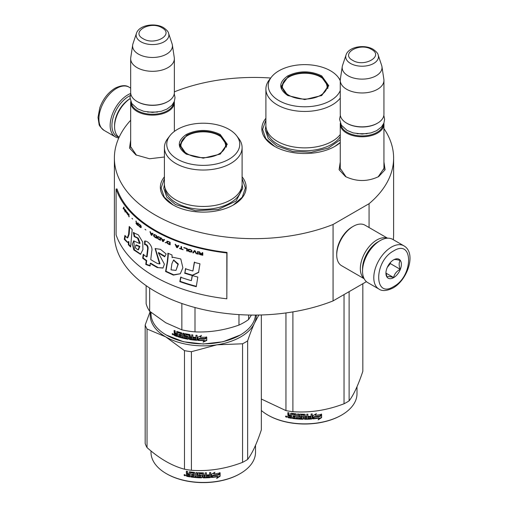 <?xml version="1.0" encoding="UTF-8"?>
<svg xmlns="http://www.w3.org/2000/svg" width="508" height="508" viewBox="0 0 508 508"><rect width="100%" height="100%" fill="white"/><g stroke="black" fill="none" stroke-linecap="round" stroke-linejoin="round"><path stroke-width="0.76" d="M383.94 161.969L385.102 169.716L378.714 176.562C367.64 181.82 356.559 181.82 345.484 176.562L339.096 169.716L340.258 161.969M164.414 157.01L149.542 158.769L135.909 154.908L129.515 148.063L130.677 140.316M242.1 176.835A42.901 24.765 180 0 1 233.591 204.864L233.591 204.864A42.901 24.765 180 0 1 172.923 204.864A42.901 24.765 180 0 1 164.414 176.835M340.258 142.646A42.901 24.765 180 0 1 335.077 146.272L335.077 146.272A42.901 24.765 180 0 1 274.403 146.272A42.901 24.765 180 0 1 265.9 118.243M383.94 128.568A139.617 80.607 180 0 1 393.617 158.052A139.617 80.607 180 0 1 369.068 203.702L333.07 224.485A139.617 80.607 180 0 1 188.989 229.387A139.617 80.607 180 0 1 114.383 158.052A139.617 80.607 180 0 1 130.677 120.263M174.358 91.948L174.93 91.618A139.617 80.607 180 0 1 270.707 78.022M136.481 155.226L130.588 146.59L130.677 145.428M346.062 176.879L340.17 168.243L340.258 167.081M383.94 167.081L384.035 168.243L378.149 176.873M333.07 224.485L333.07 300.907A139.617 80.607 180 0 1 188.989 305.81A139.617 80.607 180 0 1 114.383 234.474L114.383 158.052M366.414 281.661L333.07 300.907M369.068 203.702L369.068 227.527M393.617 158.052L393.617 234.474A139.617 80.607 180 0 1 393.319 239.725M173.203 205.022L164.274 197.187L161.138 187.985L164.414 178.581M242.1 178.581L245.377 187.985L242.246 197.187L233.312 205.022M340.258 142.462L334.797 146.431M274.682 146.431L265.754 138.595L262.623 129.394L265.9 119.99M174.288 101.524A21.838 12.611 180 0 1 174.358 102.521A21.838 12.611 180 0 1 160.877 114.167A21.838 12.611 180 0 1 137.077 111.436A21.838 12.611 -0 0 1 130.677 102.521A21.838 12.611 -0 0 1 130.746 101.524M173.685 102.813A21.215 12.249 180 0 1 159.988 113.474A21.215 12.249 180 0 1 137.516 110.668A21.215 12.249 -0 0 1 131.35 102.813M168.586 33.325C168.415 31.788 166.726 29.889 163.519 27.622C154.978 22.492 139.008 25 136.449 33.325A16.364 9.449 0 0 0 140.945 41.796A16.364 9.449 -0 0 0 160.191 43.459A16.364 9.449 -0 0 0 168.586 33.325L172.079 43.79A19.926 11.506 180 0 1 172.364 44.971L174.276 57.607A21.838 12.611 180 0 1 174.358 58.706L174.358 92.583A21.838 12.611 180 0 1 167.964 101.498L167.519 101.752A21.215 12.249 180 0 1 137.516 101.752L137.077 101.498L137.516 101.752M167.964 101.498A21.838 12.611 180 0 1 137.077 101.498L137.077 101.498A21.838 12.611 -0 0 1 130.677 92.583L130.677 58.706A21.838 12.611 -0 0 0 137.077 67.621A21.838 12.611 180 0 0 160.877 70.352A21.838 12.611 180 0 0 174.358 58.706M136.449 33.325L132.956 43.79A19.926 11.506 -0 0 0 132.671 44.971L130.759 57.607A21.838 12.611 -0 0 0 130.677 58.706M172.364 44.971A19.926 11.506 180 0 1 160.934 56.394A19.926 11.506 180 0 1 138.43 54.102A19.926 11.506 -0 0 1 132.671 44.971M383.87 123.177A21.838 12.611 180 0 1 383.94 124.174A21.838 12.611 180 0 1 370.459 135.82A21.838 12.611 180 0 1 346.659 133.09A21.838 12.611 -0 0 1 340.258 124.174A21.838 12.611 -0 0 1 340.328 123.177M383.267 124.466A21.215 12.249 180 0 1 369.57 135.128A21.215 12.249 180 0 1 347.097 132.321A21.215 12.249 -0 0 1 340.931 124.466M378.168 54.978C377.996 53.442 376.307 51.537 373.101 49.276C364.56 44.139 348.59 46.653 346.031 54.978A16.364 9.449 0 0 0 350.526 63.449A16.364 9.449 -0 0 0 369.773 65.113A16.364 9.449 -0 0 0 378.168 54.978L381.66 65.443A19.926 11.506 180 0 1 381.946 66.618L383.858 79.261A21.838 12.611 180 0 1 383.94 80.359L383.94 114.237A21.838 12.611 180 0 1 377.539 123.152L377.101 123.406A21.215 12.249 180 0 1 347.097 123.406L346.659 123.152L347.097 123.406M377.539 123.152A21.838 12.611 180 0 1 346.659 123.152L346.659 123.152A21.838 12.611 -0 0 1 340.258 114.237L340.258 80.359A21.838 12.611 -0 0 0 346.659 89.275A21.838 12.611 180 0 0 370.459 92.005A21.838 12.611 180 0 0 383.94 80.359M346.031 54.978L342.538 65.443A19.926 11.506 -0 0 0 342.252 66.618L340.341 79.261A21.838 12.611 -0 0 0 340.258 80.359M381.946 66.618A19.926 11.506 180 0 1 370.516 78.048A19.926 11.506 180 0 1 348.012 75.755A19.926 11.506 -0 0 1 342.252 66.618M118.974 137.154A23.711 13.691 -60 0 1 111.925 125.444A23.711 13.691 -60 0 1 128.689 96.406A23.711 13.691 -60 0 1 130.219 95.606M118.783 137.979A24.962 14.408 -60 0 1 115.329 136.874A24.962 14.408 -60 0 1 110.16 125.444A24.962 14.408 -60 0 1 127.806 94.875A24.962 14.408 -60 0 1 130.734 93.472M403.924 245.847L392.671 239.351A24.962 14.408 120 0 0 380.187 240.589L379.305 241.097A23.711 13.691 120 0 0 362.541 270.135L362.541 271.158A24.962 14.408 120 0 0 367.709 282.581L378.962 289.077C382.118 291.351 386.798 290.989 393.001 287.998C407.518 280.054 416.719 253.136 403.924 245.847A24.962 14.408 120 0 0 391.439 247.085A24.962 14.408 120 0 0 375.133 269.081A24.962 14.408 120 0 0 378.962 289.077M379.305 241.097L380.187 240.589A24.962 14.408 120 0 0 362.541 271.158M393.649 286.569C413.569 276.168 413.569 238.303 393.649 250.908C373.723 261.303 373.723 299.174 393.649 286.569M393.649 277.654A10.922 6.306 120 0 0 401.371 264.281A10.922 6.306 120 0 0 393.649 259.823A10.922 6.306 120 0 0 385.928 273.196A10.922 6.306 120 0 0 393.649 277.654M385.947 272.542L386.95 276.923C387.788 276.333 389.998 276.53 393.567 277.514C394.411 273.983 396.615 271.24 400.183 269.284C398.818 265.551 398.818 262.611 400.183 260.458C396.615 259.474 394.411 259.277 393.567 259.867M400.183 269.284L390.335 263.595L390.335 262.592M389.312 263.862A9.36 5.404 120 0 1 387.255 267.424L390.335 263.595M393.567 277.514L385.997 273.145M378.631 241.503A21.838 12.611 120 0 0 377.984 241.865A21.838 12.611 120 0 0 362.541 268.611A21.838 12.611 120 0 0 362.553 269.348M387.325 238.208A23.4 13.513 120 0 0 376.879 239.954A23.4 13.513 120 0 0 360.337 268.611A23.4 13.513 120 0 0 364.046 278.524M387.547 238.195L364.973 225.165A23.4 13.513 120 0 0 353.276 226.32L352.171 226.962A21.838 12.611 120 0 0 336.728 253.708L336.728 254.984A23.4 13.513 120 0 0 341.573 265.69L364.147 278.727M352.171 226.962L353.276 226.32A23.4 13.513 120 0 0 336.728 254.984M119.113 137.249A23.4 13.513 -60 0 1 114.573 126.721L114.573 125.444A21.838 12.611 -60 0 1 130.016 98.698L130.016 98.698M114.573 126.721A23.4 13.513 -60 0 1 130.061 98.711M287.75 95.517C278.441 88.976 278.441 82.436 287.75 75.902C299.079 70.523 310.401 70.523 321.729 75.902L328.765 85.706L321.729 95.517L304.743 99.574L287.814 95.548M287.966 95.637L281.343 86.214L288.195 76.664C299.225 71.425 310.255 71.425 321.285 76.664L328.143 86.214L321.488 95.65M340.258 98.095A38.843 22.428 0 0 1 277.273 104.877A38.843 22.428 180 0 1 265.9 89.021L265.9 125.444A38.843 22.428 180 0 0 277.273 141.307A38.843 22.428 0 0 0 340.258 134.525M340.271 79.959A38.843 22.428 0 0 0 340.201 79.864L338.061 77.102A36.5 21.076 0 0 0 330.549 70.802A36.5 21.076 180 0 0 271.418 77.102L269.284 79.864A38.843 22.428 180 0 0 265.9 89.021M271.418 77.102A36.5 21.076 180 0 0 278.93 100.609A36.5 21.076 0 0 0 314.706 105.982A36.5 21.076 0 0 0 340.258 90.564M340.258 80.855A36.5 21.076 0 0 0 338.061 77.102M281.915 86.303L281.489 87.744M327.99 87.744L327.565 86.303M340.258 139.738L328.409 148.031L311.296 152.267L292.722 151.505L276.822 145.91L268.262 138.513L265.259 129.788L265.9 125.711M349.123 291.643L349.123 400.844A59.277 34.227 180 0 1 346.659 402.355A59.277 34.227 0 0 1 344.037 403.777C326.993 410.299 309.944 412.934 292.894 411.69A59.277 34.227 -0 0 1 285.953 410.616L261.341 399.034M261.341 410.496A52.261 30.169 0 0 0 267.786 415.023L268.23 415.277A51.632 29.813 0 0 0 341.249 415.277L341.694 415.023A52.261 30.169 180 0 0 356.997 393.687L356.997 386.74M362.826 283.731L362.826 371.316C358.254 385.039 353.689 394.881 349.123 400.844M285.953 312.941L285.953 410.616M292.894 311.893L292.894 411.69M344.037 294.577L344.037 403.777M267.786 415.023A52.261 30.169 0 0 0 341.694 415.023L341.249 415.277M312.833 418.548L314.046 416.693A51.632 29.813 0 0 0 320.065 415.842L321.151 414.084M314.046 416.693L312.928 418.903L312.928 415.665L316.382 413.658L315.265 415.373L315.792 414.007M314.154 417.049A52.261 30.169 0 0 0 320.25 416.185L320.065 415.842M315.265 415.373A52.261 30.169 0 0 0 321.348 414.426L320.25 416.185M291.573 417.932A51.632 29.813 0 0 1 288.525 417.405L288.328 417.747L287.846 417.259L287.909 415.627M288.525 417.405L288.049 416.922L288.049 415.506L287.846 415.849L288.754 415.055L288.049 414.331L288.049 412.674M288.563 415.398L287.846 414.674L288.049 414.331M287.846 414.674L287.846 412.636A52.261 30.169 0 0 0 289.001 412.858L289.001 414.649L289.484 415.131L290.639 415.328L290.805 413.258M290.639 415.328L290.639 413.531L291.122 413.214A52.261 30.169 0 0 0 295.929 413.823L296.412 414.268L296.412 417.944L297.567 418.046L297.65 413.976M290.754 413.296L291.122 413.214M297.567 418.046L297.567 413.969L298.717 414.058L298.717 418.135A52.261 30.169 0 0 0 302.057 418.294L302.089 416.992A51.632 29.813 0 0 1 299.993 416.903L299.517 416.484L299.517 414.306M302.057 417.347A52.261 30.169 0 0 1 299.936 417.265L299.993 416.903M299.936 417.265L299.517 416.484M299.453 416.839L299.472 414.395M299.453 414.496L299.936 414.128A52.261 30.169 0 0 0 304.743 414.255L305.225 414.649L305.219 416.084A51.632 29.813 0 0 0 305.225 416.084L305.219 414.591M305.225 416.446A52.261 30.169 0 0 0 306.749 416.427L306.749 414.236L307.905 414.204L307.867 417.919A51.632 29.813 0 0 0 307.905 417.919M307.905 418.275A52.261 30.169 0 0 0 310.871 418.122L310.985 416.814A51.632 29.813 0 0 1 308.375 416.954M312.21 418.573L312.122 418.217L311.645 418.649A51.632 29.813 0 0 1 304.743 418.916L304.743 419.278A52.261 30.169 0 0 0 311.728 419.005L312.21 418.573L312.21 413.944L311.061 414.033L311.061 416.223A52.261 30.169 0 0 1 308.375 416.376L308.375 417.316A52.261 30.169 0 0 0 311.061 417.17M312.122 418.217L312.122 413.957M300.869 414.757L300.825 415.112A52.261 30.169 0 0 0 304.07 415.195L304.076 414.839A51.632 29.813 0 0 1 300.869 414.757L300.685 415.157M300.825 415.112L300.825 416.363A52.261 30.169 0 0 0 302.946 416.433L303.428 416.833L303.428 418.871L302.946 419.259L303.447 418.509M303.428 418.871L302.946 419.259A52.261 30.169 0 0 1 292.513 418.44L292.659 418.09A51.632 29.813 0 0 0 302.965 418.897M292.513 418.44L292.513 417.493A52.261 30.169 0 0 0 295.008 417.805L295.307 416.528A51.632 29.813 0 0 1 293.211 416.274L293.211 415.703M295.192 416.884A52.261 30.169 0 0 1 293.072 416.63L293.211 416.274M293.072 416.63L293.072 415.684A52.261 30.169 0 0 0 295.192 415.938L295.307 414.49L295.008 414.674A52.261 30.169 0 0 1 291.763 414.255L291.916 413.906A51.632 29.813 0 0 0 295.123 414.318M295.192 415.938L295.307 414.49M288.328 417.747A52.261 30.169 0 0 0 291.573 418.3L291.763 414.255M305.225 417.392L305.41 418.332L306.565 418.313L306.73 417.011A51.632 29.813 0 0 1 305.219 417.03L305.225 417.392A52.261 30.169 0 0 0 306.749 417.366M290.639 416.839A51.632 29.813 0 0 0 290.805 416.865L290.805 415.925L290.805 416.865M290.639 416.268A52.261 30.169 0 0 1 289.001 415.989L289.185 416.966A52.261 30.169 0 0 0 290.639 417.214M289.001 415.989L289.185 415.646A51.632 29.813 0 0 0 290.805 415.925M305.403 417.97L305.219 417.03M295.123 417.449L295.307 416.528M292.659 418.09L292.659 417.512M304.743 418.916L304.26 418.522L304.076 414.839M307.867 417.919L307.867 414.204M302.089 417.932L302.089 416.992M287.846 417.259L288.049 416.922M285.737 416.122L285.509 416.522L287.064 416.858L285.585 416.262M304.743 419.278L304.254 418.878L304.07 415.195M321.602 417.633L318.148 419.868L319.278 418.084A52.261 30.169 0 0 1 313.182 418.878L314.281 417.214A52.261 30.169 0 0 0 320.377 416.338L321.602 414.376L321.602 417.633L321.399 414.699M319.278 418.084L319.107 417.741A51.632 29.813 0 0 1 313.442 418.49M320.154 416.001A51.632 29.813 0 0 0 320.192 415.995L321.399 414.033M318.624 419.113L321.399 417.297M286.144 416.217L286.449 416.681L286.607 416.319L286.607 417.214L285.928 416.998L286.252 416.052M288.912 95.288A22.384 12.922 180 0 1 283.724 81.712A22.384 12.922 180 0 1 320.567 77.019A22.384 12.922 0 0 1 325.755 81.712A22.384 12.922 0 0 1 316.782 97.041A22.384 12.922 0 0 1 288.912 95.288M281.737 88.684A23.012 13.284 180 0 1 281.73 88.379L283.724 81.712M327.743 88.684A23.012 13.284 0 0 0 327.749 88.379L325.755 81.712M186.271 154.102C176.962 147.568 176.962 141.027 186.271 134.487C197.593 129.115 208.921 129.115 220.243 134.487L227.279 144.297L220.243 154.102L203.257 158.166L186.334 154.14M186.48 154.222L179.857 144.805L186.715 135.255C197.745 130.016 208.775 130.016 219.805 135.255L226.657 144.805L220.008 154.242M255.461 315.081A52.261 30.169 180 0 1 240.214 335.032L223.018 341.751L203.257 344.018L183.502 341.751L166.306 335.032A52.261 30.169 180 0 1 151.003 313.703L151.003 312.376M240.214 335.032A52.261 30.169 180 0 1 166.306 335.032L166.745 335.286M197.809 340.398L197.809 337.16L201.32 335.674L200.177 337.223A52.261 30.169 180 0 0 206.477 337.217L205.302 338.442A51.632 29.813 180 0 1 199.098 338.372L197.809 340.398L199.098 338.372M206.439 336.855L205.302 338.442M205.327 338.804A52.261 30.169 180 0 1 199.047 338.728M197.879 337.134L197.879 340.036M200.438 336.868A51.632 29.813 180 0 1 200.216 336.861L201.339 335.318M200.177 337.223L200.216 336.861M204.311 340.55L203.136 342.163L206.743 340.468L206.743 337.204L205.461 338.976A52.261 30.169 180 0 1 199.174 338.912L198.063 340.411A52.261 30.169 180 0 0 204.311 340.55L204.299 340.195A51.632 29.813 180 0 1 198.323 340.062M206.705 337.261L206.705 340.106L203.136 341.801M206.743 340.468L206.705 340.106M176.892 331.445L176.613 333.515L175.584 333.153L175.158 332.6L175.158 330.81A52.261 30.169 180 0 1 174.142 330.422L174.142 332.461L174.771 333.286L174.142 333.635L175.114 332.988L174.485 332.162L174.485 330.556M180.74 333.692L180.74 334.785L181.007 333.369L180.569 333.489A52.261 30.169 180 0 1 177.622 332.6L177.451 336.626A52.261 30.169 180 0 1 174.568 335.604L174.142 335.045L174.498 333.242M176.613 333.515L176.93 331.445M187.338 338.03L187.528 337.052L187.16 338.15A52.261 30.169 180 0 1 184.01 337.496L184.01 333.419L182.931 333.165L182.931 337.242L181.858 336.969L181.858 333.292L181.413 332.778A52.261 30.169 180 0 1 177.044 331.47L176.613 331.718M182.931 337.242L183.172 333.223M187.338 337.395L187.35 336.861A51.632 29.813 180 0 1 185.363 336.467L184.918 335.972L184.696 336.309L184.874 333.692M187.16 337.204A52.261 30.169 180 0 1 185.147 336.804L185.363 336.467M184.918 333.68L184.918 335.972M195.751 339.306L195.751 339.306A52.261 30.169 180 0 1 192.818 339.007L192.818 334.931L191.687 334.791L191.687 336.982A52.261 30.169 180 0 1 190.202 336.772L190.202 334.975L189.732 334.512A52.261 30.169 180 0 1 185.147 333.673L184.696 333.966M191.687 336.982L191.827 334.81M195.936 338.379L196.024 338.017A51.632 29.813 180 0 1 193.396 337.763L193.275 338.118A52.261 30.169 180 0 0 195.936 338.379L196.024 338.017M197.091 339.954L196.602 340.316L197.091 339.954L197.091 335.331L195.936 335.242L195.936 337.433L196.024 335.248M195.936 337.433A52.261 30.169 180 0 1 193.275 337.179L193.275 338.118M197.161 339.598L196.685 339.954A51.632 29.813 180 0 1 189.897 339.185L189.433 338.715L189.268 339.065L189.433 335.185L189.433 338.715M196.685 339.954L196.602 340.316A52.261 30.169 180 0 1 189.732 339.535L189.897 339.185M189.268 335.534L189.255 335.007A51.632 29.813 180 0 1 186.195 334.448L185.814 334.905L185.992 336.036A52.261 30.169 180 0 0 188.011 336.417L188.474 336.893L188.474 338.931L188.011 339.249A52.261 30.169 180 0 1 178.295 336.893L178.594 336.575A51.632 29.813 180 0 0 188.189 338.9L188.646 338.588M189.084 335.35A52.261 30.169 180 0 1 185.992 334.791L185.814 334.905M188.474 338.931L188.011 339.249L188.189 338.9M178.594 336.042L178.594 336.575M180.74 335.731A52.261 30.169 180 0 1 178.803 335.166L179.095 334.848A51.632 29.813 180 0 0 181.007 335.407L180.569 336.626A52.261 30.169 180 0 1 178.295 335.953L178.295 336.893M180.74 334.785A52.261 30.169 180 0 1 178.803 334.226L178.803 335.166M180.569 333.489L180.835 333.165A51.632 29.813 180 0 1 177.927 332.289L177.762 332.461M177.451 336.207A51.632 29.813 180 0 1 174.911 335.305L174.485 333.337M174.568 335.604L174.911 335.305M191.503 338.842L191.827 337.572A51.632 29.813 180 0 1 190.354 337.369L190.379 338.684L191.503 338.842L191.687 337.928A52.261 30.169 180 0 1 190.202 337.718M191.687 337.928L191.827 337.572M176.613 335.401A52.261 30.169 180 0 1 175.324 334.943L175.158 333.94A52.261 30.169 180 0 0 176.613 334.455L176.613 335.401L176.93 335.09A51.632 29.813 180 0 1 176.613 334.982M176.613 334.455L176.93 334.15A51.632 29.813 180 0 1 175.495 333.635L175.158 333.94M176.93 334.15L176.93 335.09M179.095 334.315L179.095 334.848M181.007 335.407L180.835 336.302M193.396 337.191L193.396 337.763M174.142 335.045L174.485 334.747M173.457 334.537L172.104 333.972L173.457 334.537L173.317 334.867M172.104 333.972L172.466 333.692L172.466 334.512L173.057 334.823L173.419 334.302M185.147 336.804L184.696 336.309M189.732 339.535L189.268 339.065M238.976 314.617L238.976 325.076A57.722 33.325 0 0 0 248.596 319.519L248.596 315.024M181.851 303.486L181.851 329.844A57.722 33.325 0 0 0 194.996 331.876L194.996 307.531M238.976 325.076C224.314 330.264 209.658 332.53 194.996 331.876M251.397 315.068L248.596 319.519M181.851 329.844L165.754 322.758L149.657 311.258A57.722 33.325 180 0 1 146.133 303.67L146.133 285.655M149.657 288.03L149.657 311.258M164.414 147.606L164.414 184.036A38.843 22.428 180 0 0 175.793 199.892A38.843 22.428 0 0 0 218.123 204.756A38.843 22.428 0 0 0 242.1 184.036L242.1 147.606A38.843 22.428 0 0 0 238.716 138.455L236.582 135.693A36.5 21.076 0 0 0 229.07 129.394A36.5 21.076 180 0 0 169.939 135.693L167.799 138.455A38.843 22.428 180 0 0 164.414 147.606A38.843 22.428 180 0 0 175.793 163.468A38.843 22.428 0 0 0 218.123 168.326A38.843 22.428 0 0 0 242.1 147.606M169.939 135.693A36.5 21.076 180 0 0 177.451 159.201A36.5 21.076 0 0 0 223.958 161.652A36.5 21.076 0 0 0 236.582 135.693M180.435 144.894L180.01 146.336M226.505 146.336L226.085 144.894M173.057 334.823L173.139 333.864M173.057 333.927L172.733 334.188L172.612 333.572M242.1 184.296L242.741 188.379L236.087 201.041L218.37 209.442L195.555 210.737L175.343 204.495L166.783 197.104L163.779 188.379L164.421 184.296M150.52 311.976A53.042 30.62 -0 0 0 165.754 336.88A53.042 30.62 0 0 0 216.986 344.805L242.557 343.789A59.277 34.227 0 0 0 245.174 342.373A59.277 34.227 0 0 0 247.637 340.862L247.637 459.429A59.277 34.227 180 0 1 245.174 460.94A59.277 34.227 0 0 1 242.557 462.363C225.508 468.884 208.464 471.526 191.414 470.275A59.277 34.227 -0 0 1 184.474 469.202C171.996 465.88 159.518 458.68 147.034 447.586L147.034 329.013A59.277 34.227 0 0 1 145.174 325.006L145.174 443.579A59.277 34.227 0 0 0 147.034 447.586M151.003 450.952L151.003 452.279A52.261 30.169 0 0 0 166.306 473.615L166.745 473.869A51.632 29.813 0 0 0 239.77 473.869L240.214 473.615A52.261 30.169 180 0 0 255.518 452.279L255.518 445.325M256.299 315.074A53.042 30.62 180 0 1 254.489 323.151L258.82 315.036M261.341 314.973L261.341 429.908C256.775 443.63 252.203 453.473 247.637 459.429M147.034 329.013L165.754 336.88L184.474 350.628A59.277 34.227 0 0 0 191.414 351.701L216.986 344.805A53.042 30.62 0 0 0 254.489 323.151C252.292 327.895 250.012 333.794 247.637 340.862M150.127 311.645L145.174 325.006M184.474 350.628L184.474 469.202M191.414 351.701L191.414 470.275M242.557 343.789L242.557 462.363M166.306 473.615A52.261 30.169 0 0 0 240.214 473.615L239.77 473.869M211.353 477.139L212.56 475.285A51.632 29.813 0 0 0 218.586 474.428L219.672 472.675M212.56 475.285L211.449 477.495L211.449 474.256L214.903 472.243L213.785 473.958L214.312 472.599M212.674 475.64A52.261 30.169 0 0 0 218.77 474.77L218.586 474.428M213.785 473.958A52.261 30.169 0 0 0 219.869 473.012L218.77 474.77M190.094 476.517A51.632 29.813 0 0 1 187.046 475.996L186.849 476.339L186.366 475.85L186.423 474.218M187.046 475.996L186.366 474.434L187.274 473.647L186.563 472.923L186.563 471.265M187.084 473.989L186.366 473.265L186.563 472.923M186.366 473.265L186.366 471.227A52.261 30.169 0 0 0 187.522 471.443L187.522 473.24L188.004 473.723L189.154 473.92L189.325 471.849M189.154 473.92L189.154 472.123L189.643 471.805A52.261 30.169 0 0 0 194.443 472.415L194.926 472.853L194.926 476.536L196.082 476.637L196.171 472.567M189.268 471.888L189.643 471.805M196.082 476.637L196.082 472.561L197.237 472.643L197.237 476.72A52.261 30.169 0 0 0 200.577 476.885L200.609 475.583A51.632 29.813 0 0 1 198.514 475.494L198.031 475.069L198.031 472.897M200.577 475.939A52.261 30.169 0 0 1 198.457 475.85L198.514 475.494M198.457 475.85L198.031 475.069M197.968 475.431L197.987 472.986M197.968 473.088L198.457 472.719A52.261 30.169 0 0 0 203.257 472.846L203.74 473.24L203.733 474.675A51.632 29.813 0 0 0 203.74 474.675L203.733 473.177M203.74 475.037A52.261 30.169 0 0 0 205.27 475.018L205.27 472.821L206.426 472.789L206.388 476.51A51.632 29.813 0 0 0 206.426 476.504M206.426 476.866A52.261 30.169 0 0 0 209.391 476.714L209.499 475.399A51.632 29.813 0 0 1 206.896 475.545M210.731 477.158L210.642 476.802L210.166 477.234A51.632 29.813 0 0 1 203.257 477.507L203.257 477.863A52.261 30.169 0 0 0 210.249 477.596L210.731 477.158L210.731 472.535L209.575 472.624L209.575 474.815A52.261 30.169 0 0 1 206.896 474.967L206.896 475.907A52.261 30.169 0 0 0 209.575 475.761M210.642 476.802L210.642 472.542M199.39 473.348L199.346 473.704A52.261 30.169 0 0 0 202.59 473.786L202.597 473.424A51.632 29.813 0 0 1 199.39 473.348L199.206 473.748M199.346 473.704L199.346 474.955A52.261 30.169 0 0 0 201.466 475.018L201.949 475.425L201.949 477.463L201.466 477.85L201.962 477.101M201.949 477.463L201.466 477.85A52.261 30.169 0 0 1 191.027 477.025L191.173 476.675A51.632 29.813 0 0 0 201.486 477.488M191.027 477.025L191.027 476.085A52.261 30.169 0 0 0 193.523 476.396L193.827 475.12A51.632 29.813 0 0 1 191.732 474.866L191.732 474.294M193.713 475.475A52.261 30.169 0 0 1 191.592 475.221L191.732 474.866M191.592 475.221L191.592 474.275A52.261 30.169 0 0 0 193.713 474.529L193.827 473.081L193.523 473.259A52.261 30.169 0 0 1 190.278 472.846L190.436 472.497A51.632 29.813 0 0 0 193.643 472.91M193.713 474.529L193.827 473.081M186.849 476.339A52.261 30.169 0 0 0 190.094 476.891L190.278 472.846M203.74 475.977L203.93 476.923L205.086 476.904L205.245 475.596A51.632 29.813 0 0 1 203.733 475.621L203.74 475.977A52.261 30.169 0 0 0 205.27 475.958M189.154 475.431A51.632 29.813 0 0 0 189.325 475.456L189.325 474.516L189.325 475.456M189.154 474.859A52.261 30.169 0 0 1 187.522 474.58L187.706 475.558A52.261 30.169 0 0 0 189.154 475.805M187.522 474.58L187.706 474.237A51.632 29.813 0 0 0 189.325 474.516M203.924 476.561L203.733 475.621M193.643 476.04L193.827 475.12M191.173 476.675L191.173 476.104M203.257 477.507L202.781 477.107L202.597 473.424M206.388 476.51L206.388 472.789M200.609 476.523L200.609 475.583M186.366 475.85L186.563 475.507M184.258 474.707L184.023 475.113L185.585 475.45L184.099 474.853M203.257 477.863L202.775 477.469L202.59 473.786M220.123 476.225L216.662 478.46L217.799 476.675A52.261 30.169 0 0 1 211.703 477.469L212.801 475.805A52.261 30.169 0 0 0 218.897 474.929L220.123 472.967L220.123 476.225L219.92 473.291M217.799 476.675L217.627 476.326A51.632 29.813 0 0 1 211.957 477.082M218.675 474.593A51.632 29.813 0 0 0 218.713 474.586L219.92 472.624M217.145 477.704L219.92 475.888M184.664 474.809L184.969 475.272L185.122 474.91L185.122 475.805L184.442 475.583L184.772 474.643M187.433 153.88A22.384 12.922 180 0 1 182.245 140.297A22.384 12.922 180 0 1 219.081 135.604A22.384 12.922 0 0 1 224.276 140.297A22.384 12.922 0 0 1 215.303 155.632A22.384 12.922 0 0 1 187.433 153.88M180.257 147.276A23.012 13.284 180 0 1 180.251 146.971L182.245 140.297M226.263 147.276A23.012 13.284 0 0 0 226.27 146.971L224.276 140.297M226.835 298.806L227.019 252.425A139.617 80.607 180 0 1 117.018 188.912L116.097 189.02L116.097 234.874A140.551 81.147 0 0 0 226.835 298.806L226.835 252.952A140.551 81.147 180 0 1 116.097 189.02M227.019 252.425L226.835 252.952M128.588 234.398L127.26 237.947L124.904 235.445L124.257 239.3L127.4 242.392L128.295 241.738L128.384 244.754A140.983 75.629 -1.8 0 0 130.613 246.99A7450.157 4661.402 -38.5 0 1 132.194 229.578A140.551 81.147 180 0 1 129.216 226.441L128.588 234.398L129.14 234.232L127.819 237.788M133.331 232.626L134.214 236.614L137.56 238.163L139.586 243.503L133.674 240.887L132.359 244.183L133.807 249.949L140.5 254.349L142.926 249.587L142.697 242.011L138.379 234.893L133.331 232.626L133.864 232.442L134.747 236.43L138.239 238.119L140.087 243.281M157.309 263.43A140.551 81.147 180 0 1 150.749 259.594L151.74 251.149C153.206 246.659 147.657 240.405 144.615 241.071L144.615 244.608C146.488 244.691 147.498 246.005 147.644 248.545L146.634 256.908A140.551 81.147 180 0 1 143.212 254.476L142.672 258.21A140.551 81.147 0 0 0 146.209 260.75L145.777 264.458L149.917 265.97L150.228 263.411A140.551 81.147 0 0 0 157.309 267.57L162.985 268.059L164.401 264.185L158.312 252.825L164.687 256.788L166.154 253.981L160.426 249.314L155.105 248.583L159.556 263.931L157.309 263.43M167.862 255.886L167.246 261.823A5157.146 2099.494 122.4 0 0 165.57 271.507L173.38 275.101L180.27 273.768L182.88 267.754L180.778 258.959L172.752 257.207L172.129 257.721L171.977 254.953A140.551 81.147 180 0 1 167.862 253.181L167.862 255.886L168.243 255.6L167.627 261.537A5178.889 2110.791 122.4 0 0 165.957 271.228L173.698 274.809L180.308 273.736M184.588 273.177A140.551 81.147 0 0 0 192.195 275.495L198.545 272.504L199.949 263.798A140.551 81.147 180 0 1 194.278 262.35L192.894 271.018A140.551 81.147 180 0 1 185.452 268.783L184.893 272.866A139.929 80.785 0 0 0 192.469 275.177L198.793 272.174M196.272 286.69L197.815 277.044A140.551 81.147 180 0 1 192.189 275.546L191.351 280.67A140.551 81.147 180 0 1 180.664 277.254L179.819 281.629A140.551 81.147 0 0 0 196.272 286.69M202.8 252.73L202.184 252.59L202.184 253.727L200.463 253.327L199.65 251.993L198.946 251.822L199.854 253.289L199.047 253.797L200.362 254.711A140.551 81.147 0 0 0 202.8 255.276L202.8 252.73M198.139 254.171L198.139 251.625L197.536 251.473L197.536 254.019L198.139 254.171M196.736 253.816L195.142 250.85L194.348 250.635L192.767 252.749L193.358 252.914L194.742 251.066L196.139 253.657L196.736 253.816M189.63 251.841L191.681 252.063L191.98 250.844L190.9 249.72L188.754 249.193L188.081 249.695L188.754 251.416L191.04 252L192.018 251.739M186.728 250.952L187.306 251.136L187.306 248.59A140.551 81.147 180 0 1 183.864 247.479L183.864 247.809A140.551 81.147 0 0 0 186.728 248.736L186.728 250.952L187.452 250.977M175.685 244.539L175.139 244.329L176.594 247.44L177.33 247.714L178.803 245.713L178.244 245.51L177.876 246.024A140.551 81.147 180 0 1 176.047 245.332L175.685 244.539M166.922 241.236L166.751 242.729L168.046 243.91A140.551 81.147 0 0 0 170.142 244.824L170.142 242.278A140.551 81.147 180 0 1 168.046 241.364L166.922 241.236M165.983 242.589L165.214 242.614L165.983 242.589M163.195 241.643L164.535 239.744L164.033 239.503L163.697 239.992A140.551 81.147 180 0 1 162.027 239.173L161.201 238.106L162.528 241.319L163.195 241.643M157.88 236.525L157.321 236.925L157.397 238.055L158.598 239.3A140.551 81.147 0 0 0 160.547 240.316L160.547 237.769A140.551 81.147 180 0 1 158.598 236.753L157.88 236.525M154.114 234.41L153.575 234.798L153.651 235.928L154.807 237.198A140.551 81.147 0 0 0 156.686 238.258L156.686 235.712A140.551 81.147 180 0 1 154.807 234.652L154.114 234.41M145.942 229.972L144.971 229.292L145.942 229.972M129 216.814L128.702 213.925L129 216.814M125.819 210.502L125.33 209.817L125.463 211.449L126.733 213.119L125.686 211.684L126.778 212.306L125.819 210.502M179.546 248.26L179.546 248.533A140.551 81.147 0 0 0 183.102 249.777L181.597 248.99L181.597 246.71L181.032 246.513L181.032 248.793L179.546 248.26M149.968 231.724L151.155 235.014L151.752 235.388L152.965 233.572L152.508 233.299L152.203 233.763A140.551 81.147 180 0 1 150.705 232.842L149.968 231.724M127.921 213.455L127.248 212.23L127.679 214.255L127.152 213.849L128.308 215.208L127.921 213.455M138.773 224.003L140.818 226.136L140.621 227.178L138.709 225.469L139.027 226.219L141.008 227.59L141.205 226.441L140.748 225.381L138.773 224.003M137.839 222.847L137.839 223.984L136.804 223.095L135.903 221.158L136.442 222.885L135.96 223.164L136.741 224.447A140.551 81.147 0 0 0 138.214 225.704L138.214 223.158L137.839 222.847M132.69 219.062L131.928 218.3L132.69 219.062M124.981 209.353L124.981 211.899L124.981 209.353M124.422 210.331L123.92 207.029A438.067 130.505 161.3 0 0 123.107 208.451L123.349 208.807L123.711 208.197L124.422 210.331M129.718 226.987L129.14 234.232M128.384 244.754L128.943 244.596A140.36 75.267 -1.8 0 0 130.67 246.342M128.295 241.738L128.854 241.579L128.943 244.596M124.257 239.3L124.828 239.16L127.648 242.297M125.305 236.328L124.828 239.16M134.214 236.614L134.747 236.43M133.941 240.817L134.322 249.726L140.773 254.21M155.34 248.463L159.982 263.684L159.556 263.931M158.68 252.597L164.935 256.311M157.309 267.57L163.144 267.938M150.228 263.411L150.692 263.163A139.929 80.785 0 0 0 157.74 267.31M145.777 264.458L146.253 264.23L150.381 265.728M146.209 260.75L146.685 260.521L146.253 264.23M142.672 258.21L143.167 257.994A139.929 80.785 0 0 0 146.685 260.521M143.707 254.254L143.167 257.994M146.634 256.908L147.11 256.673L148.114 248.31C148.05 245.815 147.047 244.5 145.104 244.38L144.615 244.608M145.104 241.122L145.104 244.38M168.243 253.352L168.243 255.6M165.57 271.507L165.957 271.228M192.195 275.495L192.469 275.177M185.757 268.465L184.893 272.866M192.894 271.018L194.545 262.02M179.819 281.629L180.149 281.324A139.929 80.785 0 0 0 196.336 286.309M180.994 276.949L180.149 281.324M191.351 280.67L192.462 275.222M200.362 254.711L200.476 254.546A140.24 80.969 0 0 0 202.8 255.086M199.854 254.533L200.476 254.546M199.447 254.273L199.974 254.368M199.149 253.987L199.568 254.108M199.854 253.289L199.066 251.657M202.184 253.727L202.298 252.616M197.536 254.019L198.266 254.006M197.663 251.504L197.663 253.854M196.139 253.657L196.863 253.651M194.742 251.066L196.266 253.492M192.767 252.749L193.491 252.749M194.481 250.469L192.9 252.584M189.147 251.644L189.776 251.682M188.754 251.416L189.287 251.485M188.366 251.085L188.9 251.257M188.176 250.806L188.512 250.927M188.081 249.695L188.227 250.349M186.728 248.736L186.881 250.8M183.864 247.809L184.017 247.65A140.24 80.969 0 0 0 186.881 248.577M177.876 246.024L178.416 245.358M176.594 247.44L177.495 247.567M175.311 244.183L176.765 247.288M167.113 241.097L166.941 242.589L168.237 243.77A140.24 80.969 0 0 0 170.142 244.602M165.64 242.811L166.173 242.449M165.411 242.475L165.837 242.672M161.411 237.973L162.731 241.179L163.392 241.51L162.528 241.319M163.697 239.992L164.23 239.363M158.598 239.3L158.814 239.166A140.24 80.969 0 0 0 160.547 240.074M158.198 239.027L158.814 239.166M157.88 238.747L158.413 238.9M157.563 238.36L158.09 238.614M157.397 238.055L157.772 238.227M157.321 236.925L157.537 237.611M154.807 237.198L155.029 237.071A140.24 80.969 0 0 0 156.686 238.011M154.419 236.919L155.029 237.071M154.114 236.633L154.642 236.791M153.803 236.233L154.33 236.506M153.651 235.928L154.026 236.106M153.575 234.798L153.797 235.483M128.702 216.478L129.28 216.732M128.981 214.243L128.981 216.395M126.409 212.281L126.879 212.325M126.136 211.988L126.695 212.204M125.705 210.471L126.105 210.699M179.546 248.533L179.711 248.38A140.24 80.969 0 0 0 183.102 249.568M181.032 248.793L181.197 246.571M150.197 231.604L151.428 234.925M151.155 235.014L151.981 235.261M152.203 233.763L152.73 233.172M127.438 213.773L127.959 214.395M139.001 223.996L139.344 224.434M140.748 227.603L141.262 227.482M140.494 227.508L141.002 227.495M140.17 227.305L140.741 227.4M139.592 226.847L140.424 227.203M139.529 226.428L139.846 226.739M139.027 225.692L139.281 226.117M140.818 226.136L141.065 226.841M140.17 225.082L139.592 224.625M139.338 224.472L139.846 224.517M139.148 224.422L139.592 224.365M137.839 223.984L138.1 223.063M137.878 225.108A140.24 80.969 0 0 0 138.214 225.387M136.023 223.38L136.462 223.66M135.96 223.164L136.284 223.279M136.442 222.885L136.163 221.063M123.107 208.451L123.634 208.744M124.054 207.22A438.417 131.02 161.3 0 0 123.393 208.388M135.757 245.148L139.351 246.615L138.043 249.904L135.439 247.955L135.757 245.148L136.284 244.951L139.859 246.412L138.481 249.733M173.685 260.052L178.333 264.014L175.99 270.396L171.018 269.856L171.926 263.639L173.507 260.179L177.984 264.433L175.99 270.396M202.298 253.886L202.184 254.87A140.551 81.147 180 0 1 200.26 254.419L199.65 253.784L200.374 253.435A140.24 80.969 0 0 0 202.298 253.886L202.184 254.87M188.9 249.523L191.237 250.05L191.294 251.676L188.951 251.149L188.9 249.523M176.314 245.434L177.959 246.056L176.962 247.358L176.314 245.434M167.462 241.522L169.799 242.233L169.799 244.132L167.437 243.148L167.462 241.522M163.709 239.979L162.858 241.262L162.3 239.306M158.09 236.88L160.268 237.706L160.268 239.605L158.039 238.512L158.09 236.88M154.33 234.772L156.432 235.642L156.432 237.541L154.267 236.398L154.33 234.772M152.241 233.744L151.454 234.982L150.971 233.007M138.1 224.206L137.839 225.12A140.551 81.147 180 0 1 136.684 224.123L136.322 223.317L136.944 223.215A140.24 80.969 0 0 0 138.1 224.206L137.839 225.12M199.752 253.644L200.076 253.416M199.955 253.587L200.374 253.435M200.26 253.606A140.551 81.147 0 0 0 202.184 254.057M188.754 249.682L189.097 249.422M188.951 249.58L189.382 249.396M189.243 249.561L189.776 249.46M189.63 249.619L190.551 249.688M190.411 249.853L190.945 249.86M190.798 250.019L191.237 250.05M191.097 250.215L191.427 250.273M191.389 250.679L191.529 251.327M176.136 245.586L177.959 246.056M177.787 246.209L176.962 247.358M167.265 241.662L167.634 241.44M167.437 241.579L167.888 241.446M167.697 241.586L168.237 241.548M168.046 241.687L169.799 242.233M169.615 242.38L169.615 244.272M162.109 239.427L163.811 240.03M163.614 240.17L162.858 241.262M157.88 237.014L158.248 236.804M158.039 236.938L158.49 236.83M158.28 236.957L158.814 236.944M158.598 237.077L160.268 237.706M160.058 237.846L160.058 239.738M154.114 234.899L154.489 234.696M154.267 234.823L154.718 234.721M154.496 234.848L155.029 234.848M154.807 234.975L156.432 235.642M156.216 235.776L156.216 237.668M125.819 210.776L126.505 212.014L125.641 211.138L126.028 210.718M150.781 233.102L152.356 233.813M152.127 233.934L151.454 234.982M136.379 223.209L136.76 223.107M136.5 223.209L136.944 223.215M136.684 223.31A140.551 81.147 0 0 0 137.839 224.307M157.505 112.052L147.536 112.052M143.078 38.678C154.667 46.05 174.727 34.468 161.957 27.781C150.374 20.409 130.308 31.991 143.078 38.678M367.087 133.706L357.118 133.706M352.66 60.331C364.242 67.704 384.308 56.121 371.538 49.435C359.956 42.062 339.89 53.645 352.66 60.331M115.329 136.874L104.077 130.378A24.962 14.408 -60 0 1 100.254 110.376A24.962 14.408 -60 0 1 116.561 88.379A24.962 14.408 -60 0 1 129.038 87.147L130.677 88.094M340.258 136.792A38.17 22.035 0 0 1 277.749 144.304A38.17 22.035 180 0 1 266.611 129.724M311.728 419.005L311.645 418.649M241.389 188.309A38.17 22.035 0 0 1 217.062 207.855A38.17 22.035 0 0 1 176.27 202.895A38.17 22.035 180 0 1 165.125 188.309M174.142 332.461L174.485 332.162M210.249 477.596L210.166 477.234M147.644 248.545L148.114 248.31M167.246 261.823L167.627 261.537M139.351 246.615L139.859 246.412M174.358 131.426L174.358 102.521M130.677 147.752L130.677 102.521M383.94 169.405L383.94 124.174M340.258 169.405L340.258 124.174M340.354 115.418L339.592 119.259L341.332 125.152L347.028 130.391L353.193 132.906L362.115 134.055L370.942 132.918L376.587 130.715L381.508 126.943L383.902 123.101L384.607 119.317L383.845 115.418M130.772 93.764L130.01 97.606L131.75 103.499L137.446 108.737L143.618 111.252L152.533 112.401L161.36 111.265L167.005 109.068L171.926 105.289L174.32 101.454L175.025 97.663L174.263 93.764M104.077 130.378C100.616 127.4 98.946 125.33 99.06 124.162L98 117.437L99.828 107.652C103.048 98.984 108.109 92.507 114.998 88.227C121.101 85.242 125.781 84.88 129.038 87.147M195.929 339.198L196.018 338.836M185.826 334.842L186.036 334.505M191.681 338.76L191.814 338.411M127.26 237.947L127.819 237.795M140.094 243.294L139.586 243.503M158.737 252.559L158.312 252.825M138.043 249.904L138.551 249.701M173.863 259.88L173.507 260.179"/></g></svg>
